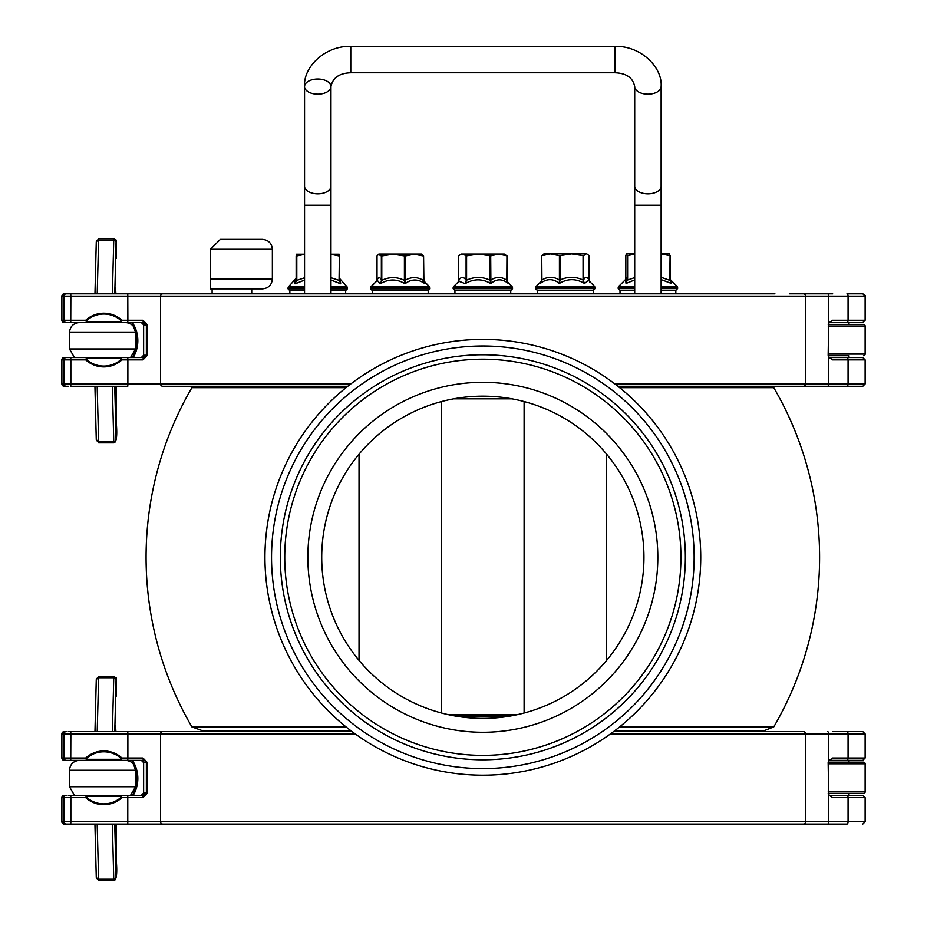 <?xml version="1.0" encoding="UTF-8"?>
<svg xmlns="http://www.w3.org/2000/svg" width="927" height="927" viewBox="0 0 927 927"><rect width="100%" height="100%" fill="white"/><g stroke="black" fill="none" stroke-linecap="round" stroke-linejoin="round"><path stroke-width="1.39" d="M614.902 72.758L614.902 46.35L350.777 46.35L350.777 72.758L614.902 72.758C626.351 73.14 632.956 77.752 634.705 86.605A13.21 7.578 -0 0 0 647.915 94.172A13.21 7.578 -0 0 0 661.125 86.605L661.125 253.882L669.375 253.882L670.082 255.69L661.125 253.917M350.777 72.758C339.328 73.14 332.723 77.752 330.962 86.605L330.962 186.257A13.21 7.578 180 0 1 317.764 193.824A13.21 7.578 180 0 1 304.554 186.257L304.554 86.605A13.21 7.578 180 0 1 317.764 79.027A13.21 7.578 180 0 1 330.962 86.605A13.21 7.578 180 0 1 317.764 94.172A13.21 7.578 180 0 1 304.554 86.605C303.059 67.207 324.925 45.597 350.777 46.35L614.902 46.35C640.754 45.597 662.62 67.207 661.125 86.605L661.125 186.257A13.21 7.578 -0 0 1 647.915 193.824A13.21 7.578 -0 0 1 634.705 186.257L634.705 205.191L661.125 205.191L661.125 293.824M330.962 86.605L330.962 205.191L304.554 205.191L304.554 293.824M251.727 288.876L251.727 293.824M848.622 762.145L848.622 760.337L829.398 760.337L862.817 760.337L848.622 760.337L848.622 762.145L828.205 762.145L863.477 762.145A1.645 1.645 0 0 1 865.134 763.802L865.134 791.867A1.645 1.645 0 0 1 863.477 793.512A1.645 1.645 0 0 0 865.134 791.867A1.645 1.645 0 0 1 863.477 793.512L828.205 793.512M848.622 795.331L829.398 795.331L862.817 795.331L848.622 795.331L848.622 793.512L848.622 795.331M352.098 731.612L68.297 731.612L162.746 731.612L127.775 731.612L127.868 733.917L70.846 733.917L70.742 760.337L120.869 760.337L120.383 759.294L87.196 759.294L85.713 758.019L61.877 758.019L61.866 733.917L61.877 758.019L64.183 760.337L70.742 760.337L66.269 760.337A2.306 2.306 -90 0 1 63.963 758.019L63.963 733.917A2.306 2.306 -90 0 1 66.269 731.612L64.183 731.612A2.306 2.306 -90 0 0 61.877 733.917L70.846 733.917L70.742 731.612L192.167 731.612M66.269 795.331L64.183 795.331A2.306 2.306 -90 0 0 61.877 797.637L63.963 797.637A2.306 2.306 -90 0 1 66.269 795.331M86.257 797.035L87.196 796.363L120.383 796.363L120.869 795.331L121.379 797.035A26.026 26.002 -90 0 1 86.257 797.035L85.713 797.637A26.86 26.825 90 0 0 121.947 797.637L142.978 797.637L147.405 793.025L143.627 793.025L141.321 795.331L130.556 795.331L141.321 795.331A2.306 2.306 90 0 0 143.627 793.025L143.627 762.643A2.306 2.306 90 0 0 141.321 760.337L143.627 762.643L146.362 762.643L146.362 793.025L143.928 795.331L119.015 795.331M85.991 795.331L130.556 795.331L135.516 786.745L69.49 786.745L74.45 795.331L68.297 795.331L94.392 795.331L86.582 795.331L85.713 797.637L70.846 797.637L70.742 795.331L86.582 795.331A1.645 0.66 -90 0 1 87.196 796.363M789.341 824.057L832.689 824.057L789.341 824.057M68.297 824.057L64.183 824.057A2.306 2.306 90 0 1 61.877 821.739L61.877 797.637L64.183 795.331L61.866 797.637L61.866 821.739L64.183 824.057L61.866 821.739L63.963 821.739A2.306 2.306 90 0 0 66.269 824.057L70.742 824.057L66.269 824.057M829.572 760.186L832.492 758.019L828.68 761.09L828.159 762.573L828.68 794.566L832.492 797.637L865.134 797.637L865.134 821.739L862.817 824.057L865.134 821.739L848.078 821.739A2.306 1.112 -90 0 1 846.965 824.057L832.689 824.057M774.914 731.612L789.341 731.612M846.965 731.612A2.306 1.112 90 0 1 848.078 733.917L865.134 733.917L862.817 731.612L832.689 731.612M127.775 760.337L127.868 758.019L121.947 758.019L120.869 760.337L143.928 760.337L147.405 762.643L142.978 758.019A2.306 0.962 90 0 0 143.928 760.337M120.383 796.363L121.379 797.035M87.196 759.294A1.645 0.66 90 0 1 86.582 760.337L85.713 758.019A26.86 26.825 90 0 1 121.947 758.019L120.383 759.294M610.441 733.917L805.621 733.917A2.306 2.19 90 0 0 803.431 731.612L613.581 731.612M142.978 797.637A2.306 0.962 -90 0 1 143.928 795.331M162.746 824.057A2.306 2.19 -90 0 1 160.556 821.739L70.846 821.739L70.742 824.057L827.568 824.057A2.306 1.112 -90 0 0 828.68 821.739L160.556 821.739L160.556 733.917L355.238 733.917M832.492 797.637L829.572 795.482M634.705 254.102L627.255 255.69L626.501 253.882L634.705 253.882M661.125 279.618L671.438 283.442L670.082 280.035L670.082 255.701L669.792 280.035L671.438 283.442L670.395 279.653L677.15 286.408L661.125 286.408M625.748 255.69L625.737 279.294L625.748 255.69L626.455 253.882M634.705 288.54L618.205 288.54L619.85 290.197L634.705 290.197L620.012 290.197L620.012 293.824M675.818 293.824L675.818 290.197L661.125 290.197L675.98 290.197L677.625 288.54L661.125 288.54M625.702 280.58L626.049 283.442L634.705 279.919M670.105 280.452L661.125 277.312M627.255 255.69L627.255 280.035L626.049 283.442L627.255 280.035C626.745 276.408 626.246 276.408 625.748 280.024M454.937 293.824L454.937 290.36L510.731 290.36L510.731 293.824M289.861 293.824L289.861 290.522L304.554 290.522L289.699 290.522L288.042 288.876L304.554 288.876M330.962 287.903L347.474 287.903L345.829 290.522L330.962 290.522L345.655 290.522L345.655 293.824M373.164 290.522L428.193 290.522L428.193 293.824L428.367 290.522L372.237 290.522L370.58 288.876L430.012 288.876L428.367 290.522M482.84 718.402A161.113 161.113 0 0 1 343.303 476.733A161.113 161.113 0 0 1 622.365 476.733A161.113 161.113 0 0 1 482.84 718.402M769.873 386.269L773.767 387.683L619.642 387.683M346.026 387.683L191.901 387.683A336.756 336.756 0 0 0 191.901 726.895L346.026 726.895M761.82 731.612L773.767 726.895L619.642 726.895M482.84 759.804A202.515 202.515 0 0 1 307.451 456.026A202.515 202.515 0 0 1 658.216 456.026A202.515 202.515 0 0 1 482.84 759.804M482.84 755.378A198.088 198.088 0 0 1 311.287 458.239A198.088 198.088 0 0 1 654.392 458.239A198.088 198.088 0 0 1 482.84 755.378M482.84 732.272A174.983 174.983 0 0 1 331.298 469.804A174.983 174.983 0 0 1 634.381 469.804A174.983 174.983 0 0 1 482.84 732.272M482.84 345.991A211.298 211.298 0 0 1 665.829 662.944A211.298 211.298 0 0 1 299.85 662.944A211.298 211.298 0 0 1 482.84 345.991M482.84 339.386A217.903 217.903 0 0 0 264.937 557.289A217.903 217.903 0 0 0 482.84 775.192A217.903 217.903 0 0 0 700.742 557.289A217.903 217.903 0 0 0 482.84 339.386M448.819 714.775L516.849 714.775M511.889 398.819L453.79 398.819M455.887 716.131L509.78 716.131M210.464 288.876L262.457 288.876C268.471 288.285 271.773 284.983 272.364 278.969L210.464 278.969L210.464 288.876M220.359 239.351L262.457 239.351L220.359 239.351L210.464 249.259L210.464 278.969M377.359 280.452L380.29 283.766L381.785 280.36L380.29 283.766C388.668 278.76 396.907 278.76 405.029 283.766L405.053 280.36L404.404 280.36L405.029 283.766C411.426 278.76 418.1 278.76 425.029 283.766L423.627 280.939M421.403 254.207L423.569 256.014L414.195 254.207L405.053 256.014L393.094 254.207L381.356 256.014L378.483 254.415L377.022 256.014L377.022 280.36L377.022 256.014M423.906 281.959L423.581 256.049L423.349 280.36C417.243 276.733 411.148 276.733 405.053 280.36L405.053 256.014M376.999 280.811L377.022 280.36C378.471 276.733 379.908 276.733 381.356 280.36L381.356 256.014M377.44 280.36L371.067 286.744L429.525 286.744L430.012 288.876M379.189 254.207L422.121 254.415M414.068 254.207L407.984 254.207M392.608 254.207L386.524 254.207M371.229 286.57L371.067 286.57A1.645 1.645 0 0 0 370.58 287.741L370.591 287.741M378.842 254.044L421.762 254.044M330.962 280.024L340.672 283.766L339.375 280.36L340.672 283.766C340.151 278.76 340.035 278.76 340.325 283.766M339.375 280.429L339.375 256.014L330.962 254.299M330.962 293.824L330.962 205.191L330.962 254.207L339.224 254.207L339.375 256.014L339.062 280.36L330.962 277.729M294.844 283.766C295.365 278.76 295.481 278.76 295.203 283.766L296.466 280.36L295.203 283.766L304.554 280.093M304.554 254.334L296.466 256.014L296.304 254.207L296.466 280.36C296.35 276.733 296.246 276.733 296.142 280.36L296.246 278.135L288.529 286.744L304.554 286.744M296.142 256.014L296.142 278.575L296.466 256.014M296.304 254.207L304.554 254.207M535.69 288.876L537.475 290.522M593.28 290.197L593.28 293.824L593.28 290.522L595.088 287.903M476.93 290.36L510.904 290.36L512.55 288.714L453.129 288.714L454.775 290.36L476.93 290.36M506.942 280.197L508.506 283.604L506.942 280.197L506.942 255.898L506.976 280.197L507.88 282.828M460.29 254.67L461.379 254.044L504.3 254.044L506.942 255.852L498.749 254.044L490.696 255.852L478.32 254.044L466.582 255.852L462.411 254.044L460.29 254.67L458.726 255.852L458.355 281.831M506.942 255.852L506.802 280.197C501.426 276.57 496.061 276.57 490.684 280.186L490.059 280.197L490.893 283.604L490.696 255.852M458.911 281.275L465.215 283.604L466.582 280.197L465.215 283.604C473.848 278.598 482.411 278.598 490.893 283.604C496.455 278.598 502.33 278.598 508.506 283.604L507.44 282.075M537.312 290.197L593.442 290.197L595.088 288.54L535.667 288.54L537.312 290.197M541.739 255.69L543.917 253.882L550.673 253.882L541.739 255.69L541.924 280.035L540.232 283.442L541.924 280.035C547.753 276.408 553.581 276.408 559.421 280.035L559.363 283.442L560.07 280.035L559.421 280.035L559.421 255.69L550.673 253.882L571.565 253.882L559.421 255.69M541.553 281.148L540.232 283.442C546.884 278.436 553.257 278.436 559.363 283.442C567.614 278.436 576.003 278.436 584.508 283.442L583.06 280.035L584.508 283.442L588.587 280.394M587.417 254.218L589.016 255.69L589.132 280.939M583.512 255.69L571.565 253.882L586.27 253.882L583.512 255.69L583.512 280.035C585.343 276.408 587.185 276.408 589.016 280.035M541.716 280.035L541.739 255.736L541.333 281.773M848.622 324.369L848.622 322.55L829.398 322.55L862.817 322.55L865.134 320.244L832.492 320.244L828.68 323.303L828.159 355.308L828.68 356.791L832.492 359.861L829.572 357.695M848.622 357.544L829.398 357.544L862.817 357.544L848.622 357.544L848.622 355.725L828.205 355.725L848.622 355.725M61.866 320.244L64.183 322.55A2.306 2.306 -90 0 1 61.877 320.244L61.866 296.142L64.183 293.824A2.306 2.306 -90 0 0 61.877 296.142L70.846 296.142L70.742 322.55L120.869 322.55L120.383 321.518L87.196 321.518L85.713 320.244L61.877 320.244L61.866 296.142L61.877 320.244L64.183 322.55L70.742 322.55L66.269 322.55A2.306 2.306 -90 0 1 63.963 320.244L63.963 296.142A2.306 2.306 -90 0 1 66.269 293.824L85.991 293.824M61.866 359.861L64.183 357.544L61.866 359.861L61.866 383.963L61.866 359.861L63.963 359.861L63.963 383.963L61.877 383.963L61.866 359.861A2.306 2.306 -90 0 1 64.183 357.544L68.297 357.544M141.321 357.544A2.306 2.306 90 0 0 143.627 355.238L141.321 357.544L130.556 357.544L143.928 357.544L112.851 357.544L130.556 357.544L135.516 348.958L69.49 348.958L74.45 357.544L94.392 357.544L86.582 357.544L85.713 359.861A26.86 26.825 90 0 0 121.947 359.861L121.379 359.247A26.026 26.002 -90 0 1 86.257 359.247L85.713 359.861L70.846 359.861L70.742 357.544L66.269 357.544A2.306 2.306 -90 0 0 63.963 359.861L70.846 359.861L70.846 383.963L63.963 383.963A2.306 2.306 90 0 0 66.269 386.269L68.297 386.269M774.914 386.269L789.341 386.269M177.115 386.269L192.167 386.269M119.015 293.824L192.167 293.824M774.914 293.824L68.297 293.824L162.746 293.824L70.742 293.824L70.846 296.142L865.134 296.142L862.817 293.824L846.965 293.824A2.306 1.112 90 0 1 848.078 296.142L848.078 320.244A2.306 1.112 -90 0 1 846.965 322.55M832.689 293.824L789.341 293.824L832.689 293.824M347.81 386.269L162.746 386.269A2.306 2.19 -90 0 1 160.556 383.963L127.868 383.963L127.868 359.861L121.947 359.861L120.869 357.544L120.383 358.587L121.379 359.247M86.257 359.247L87.196 358.587L120.383 358.587M87.196 358.587A1.645 0.66 -90 0 0 86.582 357.544L70.742 357.544M94.392 357.544L112.851 357.544M68.297 322.55L66.269 322.55M127.775 322.55L127.868 320.244L121.947 320.244L120.869 322.55L143.928 322.55L146.362 324.856L146.362 355.238L143.928 357.544A2.306 0.962 -90 0 0 142.978 359.861L147.405 355.238L143.627 355.238L143.627 324.856A2.306 2.306 90 0 0 141.321 322.55L143.627 324.856L147.405 324.856L142.978 320.244A2.306 0.962 90 0 0 143.928 322.55M87.196 321.518A1.645 0.66 90 0 1 86.582 322.55L85.713 320.244A26.86 26.825 90 0 1 121.947 320.244L120.383 321.518M865.134 296.142L865.134 320.244L865.134 296.142C865.934 295.91 865.169 295.134 862.817 293.824L846.965 293.824M617.869 386.269L862.817 386.269L865.134 383.963L614.891 383.963M70.742 386.269L127.775 386.269L127.868 383.963L70.846 383.963L70.742 386.269M829.572 322.399L832.492 320.244M828.205 324.369L863.477 324.369A1.645 1.645 0 0 1 865.134 326.014L865.134 354.079A1.645 1.645 0 0 1 863.477 355.725A1.645 1.645 0 0 0 865.134 354.079L828.159 354.079M827.568 731.612L827.568 731.612A2.306 1.112 90 0 1 828.68 733.917L848.078 733.917L848.078 758.019L832.492 758.019M127.775 824.057L127.775 795.331M70.846 821.739L70.846 797.637L63.963 797.637L63.963 821.739L70.846 821.739M86.257 758.634A26.026 26.002 -90 0 1 121.379 758.634M803.431 824.057A2.306 2.19 -90 0 0 805.621 821.739L805.621 733.917L828.68 733.917L828.68 761.09M162.746 731.612A2.306 2.19 90 0 0 160.556 733.917L127.868 733.917L127.868 758.019L142.978 758.019M61.877 758.019L64.183 760.337A2.306 2.306 -90 0 1 61.877 758.019L61.866 733.917L64.183 731.612L61.866 733.917M147.405 793.025L147.405 762.643M846.965 795.331A2.306 1.112 -90 0 1 848.078 797.637L848.078 821.739L828.68 821.739L828.68 794.566M846.965 760.337A2.306 1.112 -90 0 0 848.078 758.019L865.134 758.019L862.817 760.337L865.134 758.019L865.134 733.917L862.817 731.612M634.705 286.408L618.68 286.408L618.205 287.579L634.705 287.579M661.125 287.579L677.625 287.579L677.15 286.408M634.705 277.602L627.614 280.024L627.614 255.69M350.835 730.65L202.248 730.65L203.847 731.612M763.431 730.65L614.844 730.65M210.464 249.259L272.364 249.259C271.773 243.245 268.471 239.942 262.457 239.351M423.569 280.36L423.569 256.061M404.404 256.014L404.404 280.36C396.849 276.733 389.305 276.733 381.773 280.36M381.785 280.36L381.785 256.014M370.58 288.876L370.58 287.903L430.012 287.903M423.593 280.638L429.363 286.57M429.525 286.57L429.641 288.714M304.554 277.799L296.802 280.36L296.802 256.014M339.282 278.135L346.988 286.744L330.962 286.744M347.474 288.876L330.962 288.876M288.042 288.876L288.042 287.903L304.554 287.903M490.059 255.852L490.059 280.197C482.225 276.57 474.404 276.57 466.582 280.186L466.582 255.852M466.096 255.852L466.096 280.197C463.639 276.57 461.183 276.57 458.726 280.186M507.336 281.843L512.063 286.57L453.604 286.57L453.129 287.741L512.55 287.741L512.55 288.714M583.06 255.69L583.06 280.035C575.389 276.408 567.718 276.408 560.059 280.024L560.07 255.69M588.541 280.336L594.601 286.408L536.142 286.408L541.611 280.939M535.667 288.54L535.667 287.579L595.088 287.579L595.088 288.54M69.49 786.745L69.49 770.244L135.516 770.244C134.936 764.219 131.634 760.916 125.62 760.337M115.562 831.426L115.921 824.057M115.898 731.612L115.562 725.551M96.257 679.92L94.96 731.612L96.257 679.862A2.306 2.144 -178.6 0 0 96.257 679.92M94.925 824.057L96.257 877.069A2.306 2.144 178.6 0 0 96.257 877.127L94.925 824.057M114.763 731.612L116.06 679.92A2.306 2.144 -178.6 0 0 113.743 677.776L112.387 731.612M112.352 824.057L113.743 879.213L98.563 879.213A2.306 2.144 178.6 0 1 96.257 877.127L98.633 880.65L97.173 824.057M116.06 877.069A2.306 2.144 178.6 0 1 113.743 879.213L113.824 880.65C116.501 880.221 117.335 873.616 116.304 860.835L116.304 824.057L116.06 877.069L114.728 824.057M116.06 679.92L116.304 696.142C115.296 671.507 118.227 680.488 113.824 676.339L113.743 677.776L98.563 677.776A2.306 2.144 -178.6 0 0 96.257 679.862L98.633 676.339L113.824 676.339M97.208 731.612L98.633 676.339M132.387 760.337A33.013 33.013 90 0 1 133.21 795.331L137.822 777.718L132.387 760.337M132.457 795.331A33.013 33.013 -90 0 0 131.634 760.337M865.134 791.867L828.159 791.867M863.477 762.145A1.645 1.645 0 0 1 865.134 763.802L828.159 763.802M803.431 293.824L803.431 293.824A2.306 2.19 90 0 1 805.621 296.142L805.621 383.963A2.306 2.19 -90 0 1 803.431 386.269M827.568 293.824L827.568 293.824A2.306 1.112 90 0 1 828.68 296.142L828.68 323.303M142.978 359.861L127.868 359.861L127.775 357.544M86.257 320.846A26.026 26.002 -90 0 1 121.379 320.846M162.746 293.824A2.306 2.19 90 0 0 160.556 296.142L160.556 383.963L350.788 383.963M127.775 293.824L127.868 320.244L142.978 320.244M147.405 355.238L147.405 324.856M827.568 386.269A2.306 1.112 -90 0 0 828.68 383.963L828.68 356.791M846.965 386.269A2.306 1.112 -90 0 0 848.078 383.963L848.078 359.861A2.306 1.112 -90 0 0 846.965 357.544M61.877 383.963A2.306 2.306 90 0 0 64.183 386.269L61.866 383.963L64.183 386.269M832.492 359.861L865.134 359.861L862.817 357.544L865.134 359.861L865.134 383.963L862.817 386.269M69.49 348.958L69.49 332.457L135.516 332.457C134.936 326.443 131.634 323.141 125.62 322.55M115.562 393.651L115.921 386.269M115.898 293.824L115.562 287.776M96.257 242.132L94.96 293.824L96.257 242.074A2.306 2.144 -178.6 0 0 96.257 242.132M94.925 386.269L96.257 439.282A2.306 2.144 178.6 0 0 96.257 439.34L94.925 386.269M114.763 293.824L116.06 242.132A2.306 2.144 -178.6 0 0 113.743 239.989L112.387 293.824M112.352 386.269L113.743 441.426L98.563 441.426A2.306 2.144 178.6 0 1 96.257 439.34L98.633 442.863L97.173 386.269M116.06 439.282A2.306 2.144 178.6 0 1 113.743 441.426L113.824 442.863C116.501 442.434 117.335 435.841 116.304 423.06L116.304 386.269L116.06 439.282L114.728 386.269M116.06 242.132L116.304 258.355C115.296 233.72 118.227 242.7 113.824 238.552L113.743 239.989L98.563 239.989A2.306 2.144 -178.6 0 0 96.257 242.074L98.633 238.552L113.824 238.552M97.208 293.824L98.633 238.552M132.387 322.55A33.013 33.013 90 0 1 133.21 357.544L137.822 339.931L132.387 322.55M132.457 357.544A33.013 33.013 -90 0 0 131.634 322.55M863.477 324.369A1.645 1.645 0 0 1 865.134 326.014L828.159 326.014M304.554 186.257L304.554 205.191L304.554 186.257M634.705 86.605L634.705 186.257M634.705 205.191L634.705 293.824M865.134 797.637L862.817 795.331L865.134 797.637M143.627 793.025L143.627 762.643M618.205 287.579L618.205 288.54M677.625 287.579L677.625 288.54M625.435 279.653L618.68 286.408M670.094 255.701L670.117 280.557M669.804 278.772L670.395 279.653M537.475 290.197L537.475 293.824M372.399 290.522L372.399 293.824M195.806 386.269L191.901 387.683M773.767 726.895A336.756 336.756 0 0 0 773.767 387.683M202.248 730.65L191.901 726.895M441.565 401.553L441.565 713.025L441.565 401.553M524.103 401.553L524.103 713.025M606.64 454.184L606.64 660.395L606.64 454.184M359.027 454.184L359.027 660.395M212.109 293.824L212.109 288.876M272.364 278.969L272.364 249.259M423.604 280.811L429.525 286.744M370.58 287.903L371.067 286.744M377.011 280.638L371.067 286.57M339.375 280.464L339.375 256.014M346.988 286.744L347.474 287.903M288.042 287.903L288.529 286.744M457.926 282.631L458.703 280.197L458.703 255.887M459.166 281.02L453.604 286.57M453.129 287.741L453.129 288.714M512.55 287.741L512.063 286.57M589.526 282.005L589.039 255.725M594.601 286.408L595.088 287.579M535.667 287.579L536.142 286.408M69.49 770.244C70.07 764.219 73.372 760.916 79.398 760.337M135.516 786.745L135.516 770.244M113.824 880.65L98.633 880.65M143.627 324.856L143.627 355.238L143.627 324.856M61.866 296.142L64.183 293.824M865.134 320.244L862.817 322.55M865.134 383.963L865.134 359.861M69.49 332.457C70.07 326.443 73.372 323.141 79.398 322.55M135.516 348.958L135.516 332.457M113.824 442.863L98.633 442.863"/></g></svg>
